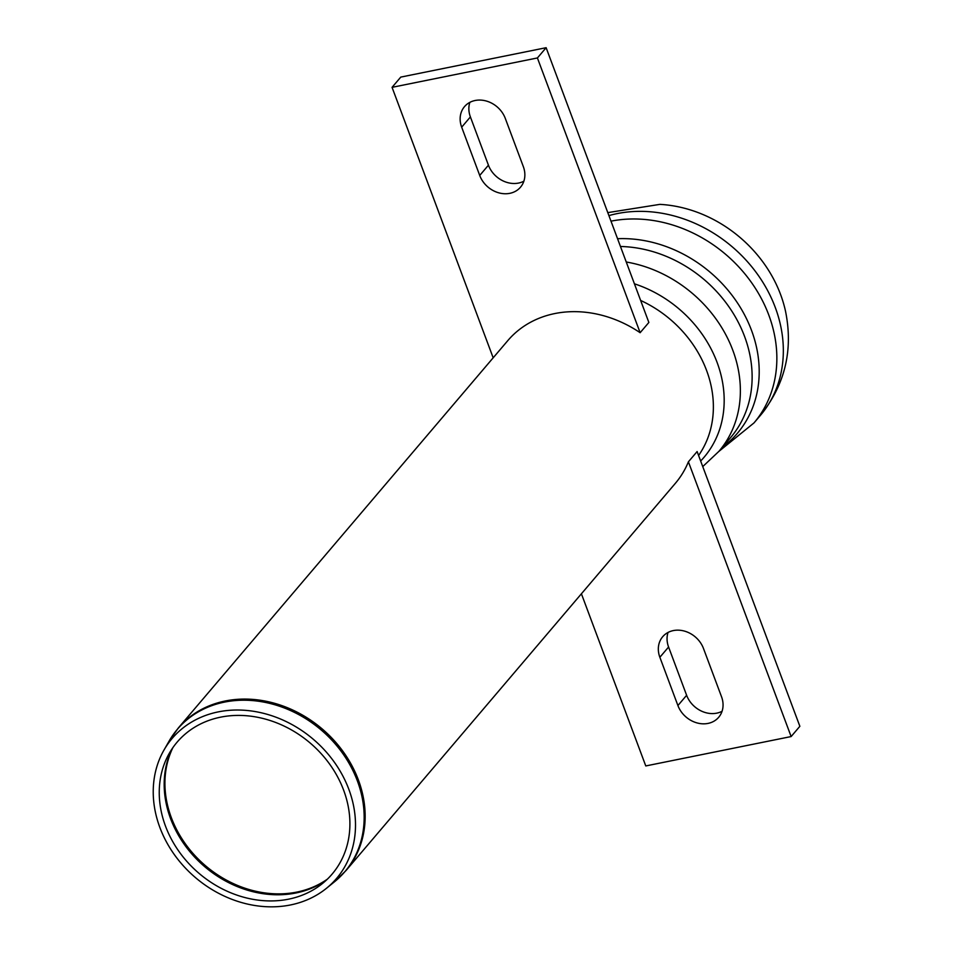 <?xml version="1.0" encoding="UTF-8"?>
<svg xmlns="http://www.w3.org/2000/svg" width="954" height="954" viewBox="0 0 954 954"><rect width="100%" height="100%" fill="white"/><g stroke="black" fill="none" stroke-linecap="round" stroke-linejoin="round"><path stroke-width="1.43" d="M640.635 300.45A110.044 92.61 40.4 0 1 698.59 455.475A110.044 92.61 -139.6 0 0 640.635 300.45M290.457 904.964A107.969 90.857 40.4 0 1 179.364 861.188A107.969 90.857 40.4 0 1 163.957 750.106A107.969 90.857 40.4 0 1 313.234 739.219A107.969 90.857 40.4 0 1 326.447 888.305A107.969 90.857 40.4 0 1 290.457 904.964M288.597 899.169A101.78 85.645 40.4 0 1 183.883 857.908A101.78 85.645 40.4 0 1 169.359 753.195A101.78 85.645 40.4 0 1 310.074 742.939A101.78 85.645 40.4 0 1 322.524 883.464A101.78 85.645 40.4 0 1 288.597 899.169M608.914 215.604A130.817 110.08 -139.6 0 1 617.071 213.624A130.817 110.08 -139.6 0 1 757.81 274.704A130.817 110.08 -139.6 0 1 760.445 415.336L760.445 415.336C785.023 384.748 793.382 350.046 785.524 311.242A122.947 103.461 -139.6 0 0 659.87 204.371L607.793 212.623M469.857 102.352A24.911 20.964 -139.6 0 0 470.394 116.925L488.436 165.197A24.911 20.964 -139.6 0 0 523.853 181.2M461.676 127.18A24.911 20.964 40.4 0 1 464.491 106.633A24.911 20.964 40.4 0 1 486.457 101.064A24.911 20.964 40.4 0 1 505.274 118.368L523.329 166.628A24.911 20.964 40.4 0 1 520.502 187.187A24.911 20.964 40.4 0 1 498.537 192.756A24.911 20.964 40.4 0 1 479.719 175.453L461.676 127.18L470.394 116.925M392.058 87.339L537.412 57.955L640.134 332.707L648.863 322.452L546.129 47.7L400.775 77.095L392.058 87.339L493.17 357.81M507.456 341.007A110.044 92.61 40.4 0 1 507.766 340.65A110.044 92.61 40.4 0 1 640.134 332.707M537.412 57.955L546.129 47.7M668.05 632.442A24.911 20.964 -139.6 0 0 668.587 647.015L686.63 695.287A24.911 20.964 -139.6 0 0 722.047 711.29M721.522 696.718A24.911 20.964 40.4 0 1 718.696 717.277A24.911 20.964 40.4 0 1 696.73 722.834A24.911 20.964 40.4 0 1 677.912 705.543L659.858 657.27A24.911 20.964 40.4 0 1 662.684 636.723A24.911 20.964 40.4 0 1 684.65 631.154A24.911 20.964 40.4 0 1 703.468 648.458L721.522 696.718M581.403 593.782L645.775 765.943L791.128 736.56L688.406 461.808L697.124 451.552L799.857 726.304L791.128 736.56M675.11 483.606A110.044 92.61 -139.6 0 0 675.42 483.249A110.044 92.61 -139.6 0 0 688.406 461.808M327.437 879.111A103.819 87.363 40.4 0 1 296.885 892.073A103.819 87.363 40.4 0 1 191.969 852.268A103.819 87.363 40.4 0 1 172.877 747.65M358.37 779.907A110.044 92.61 -139.6 0 0 275.241 703.492A110.044 92.61 -139.6 0 0 178.243 728.081L169.156 741.008A109.925 92.502 40.4 0 1 266.345 702.621A109.925 92.502 40.4 0 1 357.392 780.944A109.925 92.502 40.4 0 1 334.58 881.711L345.897 870.68A110.044 92.61 -139.6 0 0 358.37 779.907M172.066 748.842A103.7 87.255 -139.6 0 0 191.229 853.27A103.7 87.255 -139.6 0 0 295.967 892.98A103.7 87.255 -139.6 0 0 326.387 880.101M760.445 415.336L753.97 422.944A130.817 110.08 -139.6 0 0 751.466 282.503A130.817 110.08 -139.6 0 0 610.989 221.161M722.333 447.331A124.879 105.083 -139.6 0 0 745.801 317.288A124.879 105.083 -139.6 0 0 617.548 238.715M702.752 466.589L718.934 451.325L730.692 437.492A122.506 103.092 -139.6 0 0 735.284 316.788A122.506 103.092 -139.6 0 0 620.458 246.49M718.934 451.325A122.506 103.092 -139.6 0 0 727.83 338.694A122.506 103.092 -139.6 0 0 626.265 262.004M700.665 461.02A115.029 96.795 -139.6 0 0 634.422 283.815M479.719 175.453L488.436 165.197M677.912 705.543L686.63 695.287M659.858 657.27L668.587 647.015M508.077 340.292L178.243 728.081M675.73 482.891L345.897 870.68M326.447 888.305L334.58 881.711M163.957 750.106L169.156 741.008M753.97 422.944L718.839 451.433"/></g></svg>
